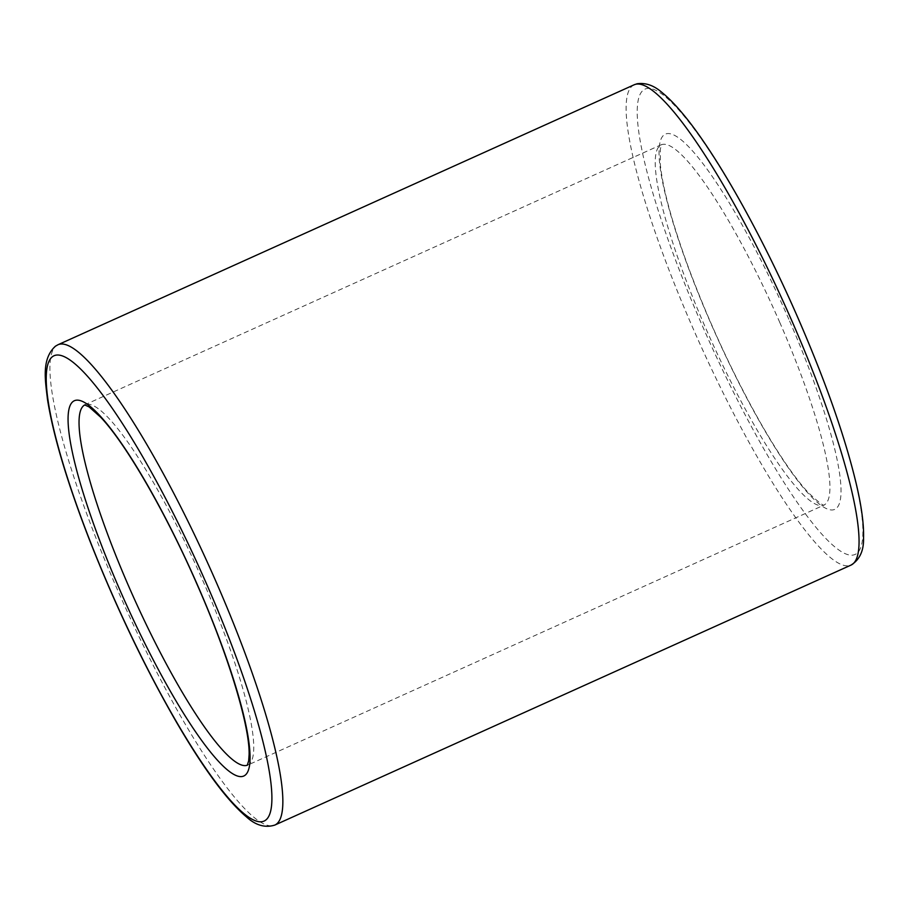 <?xml version="1.0" encoding="UTF-8"?>
<svg xmlns="http://www.w3.org/2000/svg" width="909" height="909" viewBox="0 0 909 909"><rect width="100%" height="100%" fill="white"/><g stroke="black" fill="none" stroke-linecap="round" stroke-linejoin="round"><path stroke-width="0.68" stroke-dasharray="4.54 3.41" d="M788.83 319.275A205.866 36.462 -114.3 0 0 659.332 159.768A205.866 36.462 -114.3 0 0 801.761 485.792A205.866 36.462 -114.3 0 0 788.83 319.275M798.159 318.707A255.27 45.211 -114.3 0 0 637.573 120.92A255.27 45.211 -114.3 0 0 814.191 525.186A255.27 45.211 -114.3 0 0 798.159 318.707M634.221 84.753A263.508 46.677 -114.3 0 0 700.044 344.136A263.508 46.677 -114.3 0 0 850.96 565.125M779.888 322.695A197.628 35.008 -114.3 0 0 661.309 144.804A197.628 35.008 -114.3 0 0 710.679 339.341A197.628 35.008 -114.3 0 0 823.861 505.086A197.628 35.008 -114.3 0 0 779.888 322.695M247.362 765.185A197.628 35.008 -114.3 0 0 247.668 765.06A197.628 35.008 -114.3 0 0 203.696 582.669A197.628 35.008 -114.3 0 0 85.116 404.778A197.628 35.008 -114.3 0 0 84.81 404.925M58.017 344.727A263.508 46.677 -114.3 0 0 123.851 604.11A263.508 46.677 -114.3 0 0 274.757 825.099M84.639 404.903L661.718 144.531L660.298 149.167L660.343 164.654C662.831 188.822 672.149 222.978 688.306 267.11C708.94 322.263 733.029 374.213 760.572 422.946C778.718 454.545 794.511 477.645 807.953 492.258C818.305 502.12 823.77 506.358 824.338 504.949L247.259 765.321"/><path stroke-width="1.36" d="M792.33 321.956A263.508 46.677 -114.3 0 0 634.221 84.753L637.061 83.776C645.799 82.503 654.275 85.56 662.491 92.934C668.558 97.888 675.092 104.558 682.114 112.955C715.428 152.314 761.447 234.045 798.318 318.752C826.19 382.962 845.654 438.615 856.698 485.701C861.664 507.29 863.948 524.72 863.55 538.014C863.88 550.718 859.675 559.762 850.96 565.125A263.508 46.677 -114.3 0 0 792.33 321.956M84.81 404.925A197.628 35.008 -114.3 0 0 134.487 599.315A197.628 35.008 -114.3 0 0 247.362 765.185M197.867 585.907A205.866 36.462 -114.3 0 0 68.357 426.401A205.866 36.462 -114.3 0 0 210.797 752.425A205.866 36.462 -114.3 0 0 197.867 585.907M207.184 585.351A255.27 45.211 -114.3 0 0 46.598 387.564A255.27 45.211 -114.3 0 0 223.228 791.83A255.27 45.211 -114.3 0 0 207.184 585.351M216.126 581.93A263.508 46.677 -114.3 0 0 58.017 344.727L55.415 346.204C41.394 359.066 45.234 379.86 47.473 399.301C53.29 435.945 67.448 483.202 89.934 541.06C115.648 606.258 144.406 666.49 176.21 721.735C203.525 768.73 226.932 800.431 246.419 816.861C255.622 825.327 265.064 828.076 274.757 825.099A263.508 46.677 -114.3 0 0 216.126 581.93M84.639 404.903L89.071 406.902L100.638 417.186C125.817 443.512 166.336 513.494 197.708 585.873C228.977 656.73 249.952 727.245 249.111 754.731L248.668 760.776L247.259 765.321M274.757 825.099L850.96 565.125M58.017 344.727L634.221 84.753"/></g></svg>
